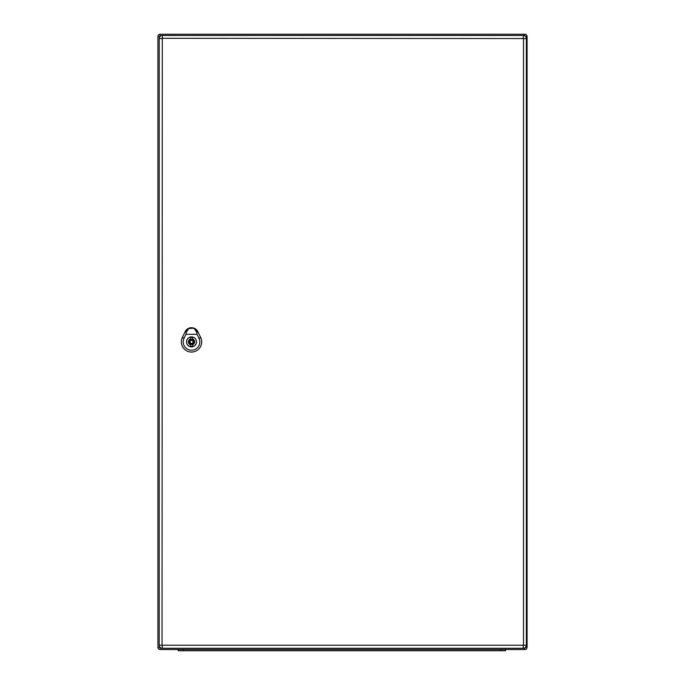 <?xml version="1.0" encoding="UTF-8"?>
<svg xmlns="http://www.w3.org/2000/svg" width="685" height="685" viewBox="0 0 685 685"><rect width="100%" height="100%" fill="white"/><g stroke="black" fill="none" stroke-linecap="round" stroke-linejoin="round"><path stroke-width="1.03" d="M527.082 647.368A2.149 2.149 0 0 1 524.924 649.517L160.076 649.517A2.149 2.149 0 0 1 157.918 647.368L157.918 36.399A2.149 2.149 0 0 1 160.076 34.25L524.924 34.25A2.149 2.149 0 0 1 527.082 36.399L527.082 647.368A2.149 2.149 0 0 1 524.924 649.517A2.149 2.149 0 0 0 527.082 647.368L525.463 647.368M527.082 36.399A2.149 2.149 0 0 0 524.924 34.25A2.149 2.149 0 0 1 527.082 36.399L525.463 36.399M160.076 34.25A2.149 2.149 0 0 0 157.918 36.399A2.149 2.149 0 0 1 160.076 34.25L160.076 36.425M160.076 649.517A2.149 2.149 0 0 1 157.918 647.368L160.093 647.368L160.076 649.517A2.149 2.149 0 0 1 157.918 647.368M178.22 650.75L178.22 649.517L178.22 650.75L183.143 650.75L183.143 649.517M183.143 650.75L505.547 650.75L505.547 649.517M523.263 645.458L523.263 648.293A3.074 3.074 0 0 0 526.345 645.21L526.345 38.557A3.074 3.074 0 0 0 523.263 35.483L162.285 35.483A3.074 3.074 0 0 0 159.211 38.557L159.211 645.21A3.074 3.074 0 0 0 162.285 648.293L523.263 648.293A3.074 3.074 0 0 0 526.345 645.21L162.045 645.21L162.285 38.309L523.511 38.557L523.511 645.21M191.509 336.96A4.923 4.923 0 0 0 186.594 341.883A4.923 4.923 0 0 0 191.509 346.807A4.923 4.923 0 0 0 196.432 341.883A4.923 4.923 0 0 0 191.509 336.96M192.434 338.947L192.434 337.491A4.495 4.495 0 0 0 190.593 337.491L190.593 338.947A3.074 3.074 0 0 0 190.593 344.82L190.593 346.285A4.495 4.495 0 0 0 192.434 346.285L192.434 344.82A3.074 3.074 0 0 0 192.434 338.947M191.509 343.425A1.541 1.541 0 0 0 193.05 341.883A1.541 1.541 0 0 0 191.509 340.351A1.541 1.541 0 0 0 189.976 341.883A1.541 1.541 0 0 0 191.509 343.425M194.292 328.552L197.203 331.711L194.292 328.552L196.741 332.302L197.083 334.323L185.943 334.323L186.286 332.302L188.735 328.552L191.406 327.952L194.18 328.483M188.735 328.552L185.806 331.728L188.187 328.569A7.073 7.073 0 0 0 185.13 331.745L182.364 337.508A10.147 10.147 0 0 0 191.517 352.047A10.147 10.147 0 0 0 200.662 337.508L197.914 331.737A7.098 7.098 0 0 0 185.113 331.737L182.347 337.5A10.164 10.164 0 0 0 191.517 352.064A10.164 10.164 0 0 0 200.679 337.5L197.888 331.745A7.073 7.073 0 0 0 194.84 328.569L193.812 328.115L188.187 328.569L185.806 331.728L188.846 328.483M196.509 341.883A5 5 0 0 1 189.017 346.216A5 5 0 0 1 189.017 337.559A5 5 0 0 1 196.509 341.883M197.083 334.323L198.993 338.313A8.297 8.297 0 0 1 191.509 350.198A8.297 8.297 0 0 1 184.034 338.313L185.943 334.323M524.924 649.517L524.924 647.804M524.924 35.971L524.924 34.25M160.076 36.399L157.918 36.399M500.624 650.75L500.624 649.517M523.511 38.557L526.345 38.557A3.074 3.074 0 0 0 523.263 35.483L523.263 38.309M162.285 38.309L162.285 35.483A3.074 3.074 0 0 0 159.211 38.557L162.045 38.557M162.045 645.21L159.211 645.21A3.074 3.074 0 0 0 162.285 648.293L162.285 645.458M191.509 339.426A2.457 2.457 0 0 0 189.051 341.883A2.457 2.457 0 0 0 191.509 344.349A2.457 2.457 0 0 0 193.975 341.883A2.457 2.457 0 0 0 191.509 339.426M197.965 331.711L196.663 332.336M184.179 338.381L182.219 337.44M198.847 338.381L200.808 337.44M186.363 332.336L185.061 331.711M188.127 328.594L185.626 330.923M197.417 330.949L194.891 328.594"/></g></svg>
